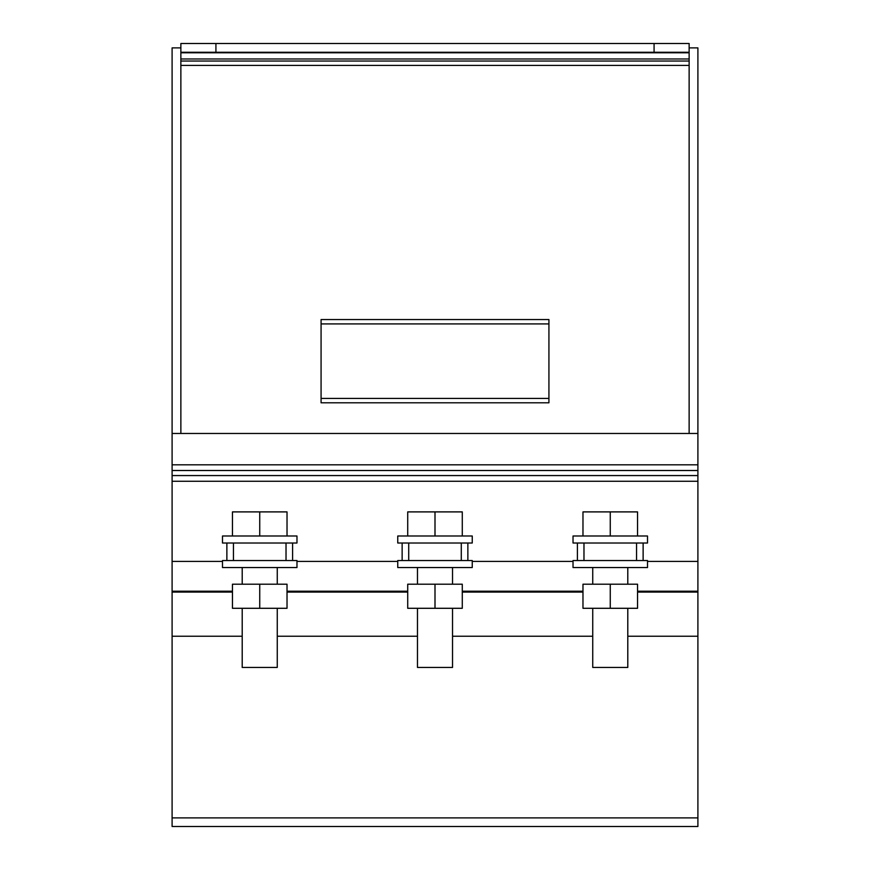 <?xml version="1.0" encoding="UTF-8"?>
<svg xmlns="http://www.w3.org/2000/svg" width="870" height="870" viewBox="0 0 870 870"><rect width="100%" height="100%" fill="white"/><g stroke="black" fill="none" stroke-linecap="round" stroke-linejoin="round"><path stroke-width="1.3" d="M610.261 584.194L582.976 584.194L582.976 608.293L637.547 608.293L637.547 584.194L610.261 584.194L610.261 608.293M592.742 608.293L592.742 667.442L627.792 667.442L627.792 608.293M610.261 567.544L647.508 567.544L647.508 560.53L573.025 560.53L573.025 567.544L610.261 567.544M583.977 543.01L647.508 543.01L647.508 535.996L573.025 535.996L573.025 543.01L577.408 543.01L577.408 560.53L577.408 543.01L583.977 543.01L583.977 560.53M637.547 535.996L637.547 511.897L610.261 511.897L610.261 535.996M610.261 511.897L582.976 511.897L582.976 535.996M435 584.194L407.715 584.194L407.715 608.293L462.285 608.293L462.285 584.194L435 584.194L435 608.293M417.469 608.293L417.469 667.442L452.53 667.442L452.53 608.293M435 567.544L472.247 567.544L472.247 560.53L397.753 560.53L397.753 567.544L435 567.544M408.715 543.01L472.247 543.01L472.247 535.996L397.753 535.996L397.753 543.01L402.136 543.01L402.136 560.53L402.136 543.01L408.715 543.01L408.715 560.53M462.285 535.996L462.285 511.897L435 511.897L435 535.996M435 511.897L407.715 511.897L407.715 535.996M259.738 584.194L232.453 584.194L232.453 608.293L287.024 608.293L287.024 584.194L259.738 584.194L259.738 608.293M242.208 608.293L242.208 667.442L277.258 667.442L277.258 608.293M259.738 567.544L296.974 567.544L296.974 560.53L222.492 560.53L222.492 567.544L259.738 567.544M233.443 543.01L296.974 543.01L296.974 535.996L222.492 535.996L222.492 543.01L226.874 543.01L226.874 560.53L226.874 543.01L233.443 543.01L233.443 560.53M287.024 535.996L287.024 511.897L259.738 511.897L259.738 535.996M259.738 511.897L232.453 511.897L232.453 535.996M689.138 43.5L654.077 43.5L654.077 52.265L689.138 52.265L689.138 43.5M654.077 43.5L180.862 43.5L180.862 52.265L215.923 52.265L215.923 43.5M654.077 52.265L215.923 52.265M180.862 52.265L180.862 433.467M689.138 433.467L689.138 52.776L180.862 52.776M689.138 58.975L180.862 58.975M689.138 61.03L180.862 61.03M689.138 65.402L180.862 65.402M548.926 398.416L548.926 319.551L321.073 319.551L321.073 402.799L548.926 402.799L548.926 398.416L321.073 398.416M548.926 323.923L321.073 323.923M643.126 543.01L643.126 560.53L643.126 543.01M292.592 543.01L292.592 560.53L292.592 543.01M467.864 543.01L467.864 560.53L467.864 543.01M697.903 561.411L697.903 826.5L172.097 826.5L172.097 561.411L222.492 561.411L172.097 561.411L172.097 481.262L697.903 481.262L697.903 561.411L647.508 561.411L697.903 561.411M573.025 561.411L472.247 561.411L573.025 561.411M397.753 561.411L296.974 561.411L397.753 561.411M697.903 591.208L637.547 591.208M582.976 591.208L462.285 591.208M407.715 591.208L287.024 591.208M232.453 591.208L172.097 591.208M689.138 47.883L697.903 47.883L697.903 481.262M697.903 475.564L172.097 475.564L172.097 481.262M697.903 470.507L172.097 470.507L172.097 475.564M697.903 464.808L172.097 464.808L172.097 470.507M697.903 433.467L172.097 433.467L172.097 464.808M180.862 47.883L172.097 47.883L172.097 433.467M636.557 543.01L636.557 560.53M286.023 543.01L286.023 560.53M461.285 543.01L461.285 560.53M697.903 592.078L637.547 592.078M582.976 592.078L462.285 592.078M407.715 592.078L287.024 592.078M232.453 592.078L172.097 592.078M697.903 636.231L627.792 636.231M592.742 636.231L452.53 636.231M417.469 636.231L277.258 636.231M242.208 636.231L172.097 636.231M697.903 817.887L172.097 817.887M592.742 567.544L592.742 584.194M627.792 567.544L627.792 584.194M417.469 567.544L417.469 584.194M452.53 567.544L452.53 584.194M242.208 567.544L242.208 584.194M277.258 567.544L277.258 584.194M697.903 826.5L172.097 826.5"/></g></svg>
